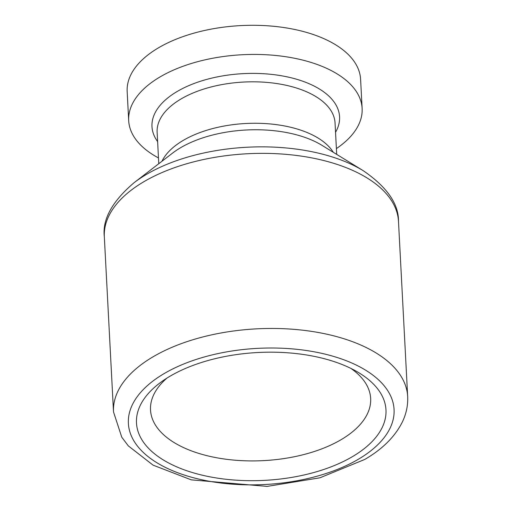 <?xml version="1.0" encoding="UTF-8"?>
<svg xmlns="http://www.w3.org/2000/svg" width="512" height="512" viewBox="0 0 512 512"><rect width="100%" height="100%" fill="white"/><g stroke="black" fill="none" stroke-linecap="round" stroke-linejoin="round"><path stroke-width="0.77" d="M158.477 157.92A116.877 59.891 -3 0 1 128.691 120.659A116.877 59.891 -3 0 1 242.272 54.733A116.877 59.891 -3 0 1 362.125 108.422A116.877 59.891 -3 0 1 336.397 148.595M351.008 368.467A110.221 56.48 -3 0 1 370.586 397.408A110.221 56.48 -3 0 1 340.877 439.814A110.221 56.48 -3 0 1 220.493 458.426A110.221 56.48 -3 0 1 150.483 408.941A110.221 56.48 -3 0 1 166.925 378.112M352.224 456.774A124.915 64.013 177 0 0 357.472 371.93A124.915 64.013 177 0 0 160.864 382.234A124.915 64.013 177 0 0 181.312 468.736A124.915 64.013 177 0 0 352.224 456.774M128.691 120.659L127.168 91.526A116.877 59.891 -3 0 1 240.749 25.6A116.877 59.891 -3 0 1 360.595 79.296L362.125 108.422M113.51 411.923L121.773 437.21L128.294 445.869L153.075 465.152L191.29 479.859L267.117 486.4L319.923 477.805L364.691 459.469C382.355 449.248 394.886 436.794 402.298 422.099C406.278 413.869 408.07 405.338 407.667 396.506A147.283 75.475 177 0 0 256.64 328.845A147.283 75.475 177 0 0 113.51 411.923L104.333 236.819A147.283 75.475 -3 0 1 247.462 153.747A147.283 75.475 -3 0 1 398.49 221.408C398.752 203.942 387.034 187.059 363.341 170.758A143.104 73.331 177 0 0 133.99 182.778C112.134 201.466 102.246 219.482 104.333 236.819M158.778 163.712L157.133 132.301A89.082 45.651 -3 0 1 243.706 82.048A89.082 45.651 -3 0 1 335.053 122.976L336.698 154.387M335.539 132.282A93.926 48.134 177 0 0 243.264 73.638A93.926 48.134 177 0 0 157.619 141.606M333.28 152.282A89.082 45.651 177 0 0 245.875 123.494A89.082 45.651 177 0 0 161.965 161.261M358.131 459.392A133.03 68.173 -3 0 1 134.016 441.094A133.03 68.173 -3 0 1 291.539 348.826A133.03 68.173 -3 0 1 358.131 459.392M133.99 182.778L172.499 153.158A93.254 47.789 -3 0 1 321.952 145.325L363.341 170.758M407.667 396.506L398.49 221.408"/></g></svg>
